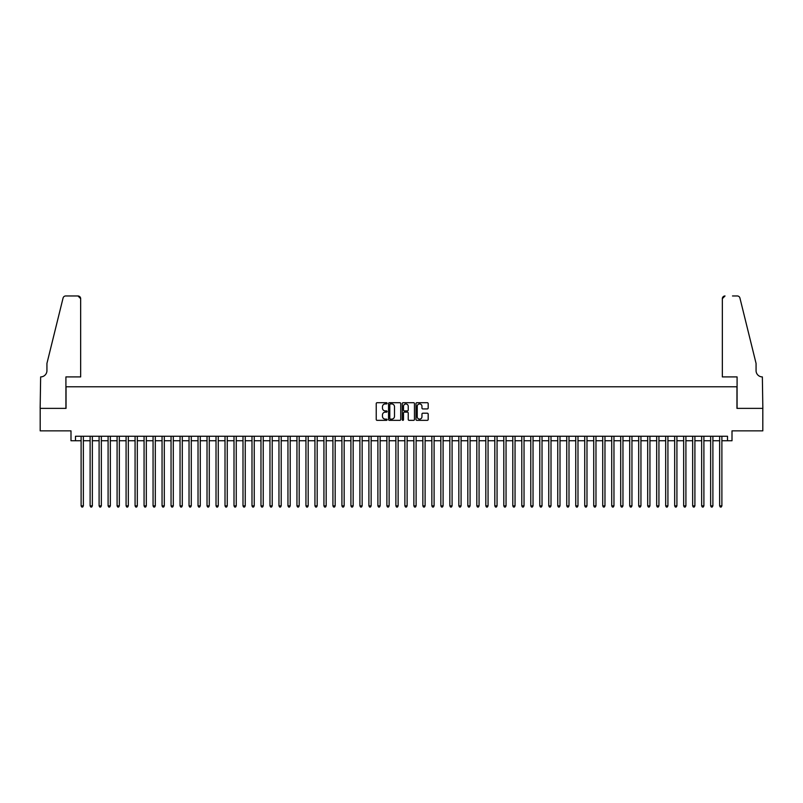 <?xml version="1.0" encoding="UTF-8"?>
<svg xmlns="http://www.w3.org/2000/svg" width="803" height="803" viewBox="0 0 803 803"><rect width="100%" height="100%" fill="white"/><g stroke="black" fill="none" stroke-linecap="round" stroke-linejoin="round"><path stroke-width="1.2" d="M387.106 403.317A0.622 0.622 0 0 0 386.494 402.704L377.119 402.704A0.883 0.883 0 0 0 376.236 403.578L376.236 419.477A0.883 0.883 0 0 0 377.119 420.35L386.494 420.35A0.622 0.622 0 0 0 387.106 419.738A0.622 0.622 0 0 0 386.494 419.116L385.279 419.116A2.821 2.821 0 0 1 382.459 416.295L382.459 414.97A2.821 2.821 0 0 1 385.279 412.15L386.494 412.15A0.622 0.622 0 0 0 387.106 411.527A0.622 0.622 0 0 0 386.494 410.905L385.279 410.905A2.821 2.821 0 0 1 382.459 408.085L382.459 406.76A2.821 2.821 0 0 1 385.279 403.939L386.494 403.939A0.622 0.622 0 0 0 387.106 403.317M427.296 408.928A0.883 0.883 0 0 0 428.18 408.044L428.18 403.578A0.883 0.883 0 0 0 427.296 402.704L416.877 402.704A0.883 0.883 0 0 0 416.004 403.578L416.004 419.477A0.883 0.883 0 0 0 416.877 420.35L427.296 420.35A0.883 0.883 0 0 0 428.18 419.477L428.18 414.087A0.883 0.883 0 0 0 427.296 413.204L422.84 413.204A0.883 0.883 0 0 0 421.956 414.087L421.956 416.757A2.359 2.359 0 0 1 419.598 419.116A2.359 2.359 0 0 1 417.239 416.757L417.239 406.298A2.359 2.359 0 0 1 419.598 403.939A2.359 2.359 0 0 1 421.956 406.298L421.956 408.044A0.883 0.883 0 0 0 422.84 408.928L427.296 408.928M75.492 440.757L75.492 436.26L727.508 436.26L727.508 440.757L732.005 440.757L732.005 430.86L762.81 430.86L762.81 408.376L736.953 408.376L736.953 386.795L66.047 386.795L66.047 408.376L40.19 408.376L40.19 430.86L70.995 430.86L70.995 440.757L81.113 440.757M400.727 403.578A0.883 0.883 0 0 0 399.844 402.704L389.425 402.704A0.883 0.883 0 0 0 388.542 403.578L388.542 419.477A0.883 0.883 0 0 0 389.425 420.35L399.844 420.35A0.883 0.883 0 0 0 400.727 419.477L400.727 403.578M403.156 402.704L413.575 402.704A0.883 0.883 0 0 1 414.458 403.578L414.458 419.477A0.883 0.883 0 0 1 413.575 420.35L409.118 420.35A0.883 0.883 0 0 1 408.235 419.477L408.235 413.033A0.883 0.883 0 0 0 407.352 412.15L404.391 412.15A0.883 0.883 0 0 0 403.507 413.033L403.507 419.738A0.622 0.622 0 0 1 402.895 420.35A0.622 0.622 0 0 1 402.273 419.738L402.273 403.578A0.883 0.883 0 0 1 403.156 402.704M83.361 440.757L90.107 440.757M92.355 440.757L99.1 440.757M101.349 440.757L108.094 440.757M110.342 440.757L117.087 440.757M119.336 440.757L126.081 440.757M128.329 440.757L135.075 440.757M137.323 440.757L144.068 440.757M146.317 440.757L153.062 440.757M155.31 440.757L162.055 440.757M164.304 440.757L171.049 440.757M173.297 440.757L180.043 440.757M182.291 440.757L189.036 440.757M191.285 440.757L198.03 440.757M200.278 440.757L207.023 440.757M209.272 440.757L216.017 440.757M218.265 440.757L225.011 440.757M227.259 440.757L234.004 440.757M236.253 440.757L242.998 440.757M245.246 440.757L251.991 440.757M254.24 440.757L260.975 440.757M263.223 440.757L269.969 440.757M272.217 440.757L278.962 440.757M281.211 440.757L287.956 440.757M290.204 440.757L296.949 440.757M299.198 440.757L305.943 440.757M308.191 440.757L314.937 440.757M317.185 440.757L323.93 440.757M326.179 440.757L332.924 440.757M335.172 440.757L341.917 440.757M344.166 440.757L350.911 440.757M353.159 440.757L359.905 440.757M362.153 440.757L368.898 440.757M371.147 440.757L377.892 440.757M380.14 440.757L386.885 440.757M389.134 440.757L395.879 440.757M398.127 440.757L404.873 440.757M407.121 440.757L413.866 440.757M416.115 440.757L422.86 440.757M425.108 440.757L431.853 440.757M434.102 440.757L440.847 440.757M443.095 440.757L449.841 440.757M452.089 440.757L458.834 440.757M461.083 440.757L467.828 440.757M470.076 440.757L476.821 440.757M479.07 440.757L485.815 440.757M488.063 440.757L494.809 440.757M497.057 440.757L503.802 440.757M506.051 440.757L512.796 440.757M515.044 440.757L521.789 440.757M524.038 440.757L530.783 440.757M533.031 440.757L539.777 440.757M542.025 440.757L548.76 440.757M551.009 440.757L557.754 440.757M560.002 440.757L566.747 440.757M568.996 440.757L575.741 440.757M577.989 440.757L584.735 440.757M586.983 440.757L593.728 440.757M595.977 440.757L602.722 440.757M604.97 440.757L611.715 440.757M613.964 440.757L620.709 440.757M622.957 440.757L629.703 440.757M631.951 440.757L638.696 440.757M640.945 440.757L647.69 440.757M649.938 440.757L656.683 440.757M658.932 440.757L665.677 440.757M667.925 440.757L674.671 440.757M676.919 440.757L683.664 440.757M685.913 440.757L692.658 440.757M694.906 440.757L701.651 440.757M703.9 440.757L710.645 440.757M712.893 440.757L719.639 440.757M721.887 440.757L727.508 440.757M390.399 403.939A0.622 0.622 0 0 0 389.786 404.551L389.786 418.504A0.622 0.622 0 0 0 390.399 419.116L391.683 419.116A2.821 2.821 0 0 0 394.504 416.295L394.504 406.76A2.821 2.821 0 0 0 391.683 403.939L390.399 403.939M408.235 406.338A2.359 2.359 0 0 0 405.866 403.979A2.359 2.359 0 0 0 403.507 406.338L403.507 410.022A0.883 0.883 0 0 0 404.391 410.905L407.352 410.905A0.883 0.883 0 0 0 408.235 410.022L408.235 406.338M83.361 436.26L83.361 505.87L81.113 505.87L81.113 436.26M83.361 505.87L82.689 507.034L81.786 507.034L81.113 505.87M80.661 376.908L80.661 298.666A2.7 2.7 0 0 0 77.971 295.966L65.695 295.966A2.7 2.7 0 0 0 63.076 298.013L46.935 363.418L46.935 370.605A6.294 6.294 0 0 1 40.642 376.908L40.15 408.376L65.916 408.376L65.916 376.908L80.661 376.908L80.661 298.666L77.971 295.966L70.503 295.966M63.076 298.013C63.758 296.538 63.758 296.538 63.076 298.013C63.758 296.538 63.758 296.538 63.076 298.013M46.935 370.605A6.294 6.294 0 0 1 40.642 376.908M722.339 376.908L722.339 298.666L722.339 376.908L737.084 376.908L737.084 408.376L762.85 408.376L762.358 376.908A6.294 6.294 0 0 1 756.065 370.605A6.294 6.294 0 0 0 762.358 376.908M751.116 343.363L739.924 298.013L756.065 363.418L756.065 370.605M732.497 295.966L737.305 295.966A2.7 2.7 0 0 1 739.924 298.013C739.242 296.538 739.242 296.538 739.924 298.013C739.242 296.538 739.242 296.538 739.924 298.013M725.029 295.966A2.7 2.7 0 0 0 722.339 298.666L725.029 295.966M92.355 436.26L92.355 505.87L90.107 505.87L90.107 436.26M92.355 505.87L91.683 507.034L90.779 507.034L90.107 505.87M101.349 436.26L101.349 505.87L99.1 505.87L99.1 436.26M101.349 505.87L100.676 507.034L99.773 507.034L99.1 505.87M110.342 436.26L110.342 505.87L108.094 505.87L108.094 436.26M110.342 505.87L109.67 507.034L108.766 507.034L108.094 505.87M119.336 436.26L119.336 505.87L117.087 505.87L117.087 436.26M119.336 505.87L118.663 507.034L117.76 507.034L117.087 505.87M128.329 436.26L128.329 505.87L126.081 505.87L126.081 436.26M128.329 505.87L127.657 507.034L126.754 507.034L126.081 505.87M137.323 436.26L137.323 505.87L135.075 505.87L135.075 436.26M137.323 505.87L136.651 507.034L135.747 507.034L135.075 505.87M146.317 436.26L146.317 505.87L144.068 505.87L144.068 436.26M146.317 505.87L145.644 507.034L144.741 507.034L144.068 505.87M155.31 436.26L155.31 505.87L153.062 505.87L153.062 436.26M155.31 505.87L154.638 507.034L153.734 507.034L153.062 505.87M164.304 436.26L164.304 505.87L162.055 505.87L162.055 436.26M164.304 505.87L163.631 507.034L162.728 507.034L162.055 505.87M173.297 436.26L173.297 505.87L171.049 505.87L171.049 436.26M173.297 505.87L172.625 507.034L171.722 507.034L171.049 505.87M182.291 436.26L182.291 505.87L180.043 505.87L180.043 436.26M182.291 505.87L181.619 507.034L180.715 507.034L180.043 505.87M191.285 436.26L191.285 505.87L189.036 505.87L189.036 436.26M191.285 505.87L190.612 507.034L189.709 507.034L189.036 505.87M200.278 436.26L200.278 505.87L198.03 505.87L198.03 436.26M200.278 505.87L199.606 507.034L198.702 507.034L198.03 505.87M209.272 436.26L209.272 505.87L207.023 505.87L207.023 436.26M209.272 505.87L208.589 507.034L207.696 507.034L207.023 505.87M218.265 436.26L218.265 505.87L216.017 505.87L216.017 436.26M218.265 505.87L217.583 507.034L216.69 507.034L216.017 505.87M227.259 436.26L227.259 505.87L225.011 505.87L225.011 436.26M227.259 505.87L226.576 507.034L225.683 507.034L225.011 505.87M236.253 436.26L236.253 505.87L234.004 505.87L234.004 436.26M236.253 505.87L235.57 507.034L234.677 507.034L234.004 505.87M245.246 436.26L245.246 505.87L242.998 505.87L242.998 436.26M245.246 505.87L244.564 507.034L243.67 507.034L242.998 505.87M254.24 436.26L254.24 505.87L251.991 505.87L251.991 436.26M254.24 505.87L253.557 507.034L252.664 507.034L251.991 505.87M263.223 436.26L263.223 505.87L260.975 505.87L260.975 436.26M263.223 505.87L262.551 507.034L261.658 507.034L260.975 505.87M272.217 436.26L272.217 505.87L269.969 505.87L269.969 436.26M272.217 505.87L271.544 507.034L270.651 507.034L269.969 505.87M281.211 436.26L281.211 505.87L278.962 505.87L278.962 436.26M281.211 505.87L280.538 507.034L279.645 507.034L278.962 505.87M290.204 436.26L290.204 505.87L287.956 505.87L287.956 436.26M290.204 505.87L289.532 507.034L288.638 507.034L287.956 505.87M299.198 436.26L299.198 505.87L296.949 505.87L296.949 436.26M299.198 505.87L298.525 507.034L297.632 507.034L296.949 505.87M308.191 436.26L308.191 505.87L305.943 505.87L305.943 436.26M308.191 505.87L307.519 507.034L306.626 507.034L305.943 505.87M317.185 436.26L317.185 505.87L314.937 505.87L314.937 436.26M317.185 505.87L316.512 507.034L315.619 507.034L314.937 505.87M326.179 436.26L326.179 505.87L323.93 505.87L323.93 436.26M326.179 505.87L325.506 507.034L324.603 507.034L323.93 505.87M335.172 436.26L335.172 505.87L332.924 505.87L332.924 436.26M335.172 505.87L334.5 507.034L333.596 507.034L332.924 505.87M344.166 436.26L344.166 505.87L341.917 505.87L341.917 436.26M344.166 505.87L343.493 507.034L342.59 507.034L341.917 505.87M353.159 436.26L353.159 505.87L350.911 505.87L350.911 436.26M353.159 505.87L352.487 507.034L351.584 507.034L350.911 505.87M362.153 436.26L362.153 505.87L359.905 505.87L359.905 436.26M362.153 505.87L361.48 507.034L360.577 507.034L359.905 505.87M371.147 436.26L371.147 505.87L368.898 505.87L368.898 436.26M371.147 505.87L370.474 507.034L369.571 507.034L368.898 505.87M380.14 436.26L380.14 505.87L377.892 505.87L377.892 436.26M380.14 505.87L379.468 507.034L378.564 507.034L377.892 505.87M389.134 436.26L389.134 505.87L386.885 505.87L386.885 436.26M389.134 505.87L388.461 507.034L387.558 507.034L386.885 505.87M398.127 436.26L398.127 505.87L395.879 505.87L395.879 436.26M398.127 505.87L397.455 507.034L396.552 507.034L395.879 505.87M407.121 436.26L407.121 505.87L404.873 505.87L404.873 436.26M407.121 505.87L406.448 507.034L405.545 507.034L404.873 505.87M416.115 436.26L416.115 505.87L413.866 505.87L413.866 436.26M416.115 505.87L415.442 507.034L414.539 507.034L413.866 505.87M425.108 436.26L425.108 505.87L422.86 505.87L422.86 436.26M425.108 505.87L424.436 507.034L423.532 507.034L422.86 505.87M434.102 436.26L434.102 505.87L431.853 505.87L431.853 436.26M434.102 505.87L433.429 507.034L432.526 507.034L431.853 505.87M443.095 436.26L443.095 505.87L440.847 505.87L440.847 436.26M443.095 505.87L442.423 507.034L441.52 507.034L440.847 505.87M452.089 436.26L452.089 505.87L449.841 505.87L449.841 436.26M452.089 505.87L451.416 507.034L450.513 507.034L449.841 505.87M461.083 436.26L461.083 505.87L458.834 505.87L458.834 436.26M461.083 505.87L460.41 507.034L459.507 507.034L458.834 505.87M470.076 436.26L470.076 505.87L467.828 505.87L467.828 436.26M470.076 505.87L469.404 507.034L468.5 507.034L467.828 505.87M479.07 436.26L479.07 505.87L476.821 505.87L476.821 436.26M479.07 505.87L478.397 507.034L477.494 507.034L476.821 505.87M488.063 436.26L488.063 505.87L485.815 505.87L485.815 436.26M488.063 505.87L487.381 507.034L486.488 507.034L485.815 505.87M497.057 436.26L497.057 505.87L494.809 505.87L494.809 436.26M497.057 505.87L496.374 507.034L495.481 507.034L494.809 505.87M506.051 436.26L506.051 505.87L503.802 505.87L503.802 436.26M506.051 505.87L505.368 507.034L504.475 507.034L503.802 505.87M515.044 436.26L515.044 505.87L512.796 505.87L512.796 436.26M515.044 505.87L514.362 507.034L513.468 507.034L512.796 505.87M524.038 436.26L524.038 505.87L521.789 505.87L521.789 436.26M524.038 505.87L523.355 507.034L522.462 507.034L521.789 505.87M533.031 436.26L533.031 505.87L530.783 505.87L530.783 436.26M533.031 505.87L532.349 507.034L531.456 507.034L530.783 505.87M542.025 436.26L542.025 505.87L539.777 505.87L539.777 436.26M542.025 505.87L541.342 507.034L540.449 507.034L539.777 505.87M551.009 436.26L551.009 505.87L548.76 505.87L548.76 436.26M551.009 505.87L550.336 507.034L549.443 507.034L548.76 505.87M560.002 436.26L560.002 505.87L557.754 505.87L557.754 436.26M560.002 505.87L559.33 507.034L558.436 507.034L557.754 505.87M568.996 436.26L568.996 505.87L566.747 505.87L566.747 436.26M568.996 505.87L568.323 507.034L567.43 507.034L566.747 505.87M577.989 436.26L577.989 505.87L575.741 505.87L575.741 436.26M577.989 505.87L577.317 507.034L576.424 507.034L575.741 505.87M586.983 436.26L586.983 505.87L584.735 505.87L584.735 436.26M586.983 505.87L586.31 507.034L585.417 507.034L584.735 505.87M595.977 436.26L595.977 505.87L593.728 505.87L593.728 436.26M595.977 505.87L595.304 507.034L594.411 507.034L593.728 505.87M604.97 436.26L604.97 505.87L602.722 505.87L602.722 436.26M604.97 505.87L604.298 507.034L603.394 507.034L602.722 505.87M613.964 436.26L613.964 505.87L611.715 505.87L611.715 436.26M613.964 505.87L613.291 507.034L612.388 507.034L611.715 505.87M622.957 436.26L622.957 505.87L620.709 505.87L620.709 436.26M622.957 505.87L622.285 507.034L621.381 507.034L620.709 505.87M631.951 436.26L631.951 505.87L629.703 505.87L629.703 436.26M631.951 505.87L631.278 507.034L630.375 507.034L629.703 505.87M640.945 436.26L640.945 505.87L638.696 505.87L638.696 436.26M640.945 505.87L640.272 507.034L639.369 507.034L638.696 505.87M649.938 436.26L649.938 505.87L647.69 505.87L647.69 436.26M649.938 505.87L649.266 507.034L648.362 507.034L647.69 505.87M658.932 436.26L658.932 505.87L656.683 505.87L656.683 436.26M658.932 505.87L658.259 507.034L657.356 507.034L656.683 505.87M667.925 436.26L667.925 505.87L665.677 505.87L665.677 436.26M667.925 505.87L667.253 507.034L666.349 507.034L665.677 505.87M676.919 436.26L676.919 505.87L674.671 505.87L674.671 436.26M676.919 505.87L676.246 507.034L675.343 507.034L674.671 505.87M685.913 436.26L685.913 505.87L683.664 505.87L683.664 436.26M685.913 505.87L685.24 507.034L684.337 507.034L683.664 505.87M694.906 436.26L694.906 505.87L692.658 505.87L692.658 436.26M694.906 505.87L694.234 507.034L693.33 507.034L692.658 505.87M703.9 436.26L703.9 505.87L701.651 505.87L701.651 436.26M703.9 505.87L703.227 507.034L702.324 507.034L701.651 505.87M712.893 436.26L712.893 505.87L710.645 505.87L710.645 436.26M712.893 505.87L712.221 507.034L711.317 507.034L710.645 505.87M721.887 436.26L721.887 505.87L719.639 505.87L719.639 436.26M721.887 505.87L721.214 507.034L720.311 507.034L719.639 505.87"/></g></svg>
